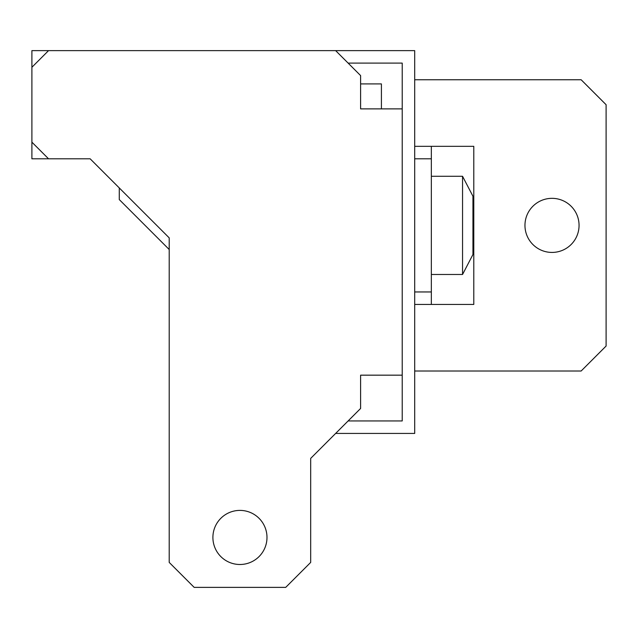 <?xml version="1.0" encoding="UTF-8"?>
<svg xmlns="http://www.w3.org/2000/svg" width="638" height="638" viewBox="0 0 638 638"><rect width="100%" height="100%" fill="white"/><g stroke="black" fill="none" stroke-linecap="round" stroke-linejoin="round"><path stroke-width="0.96" d="M169.206 249.514L119.282 199.582L119.282 187.931L90.149 158.806L31.9 158.806L31.9 50.625L414.7 50.625L414.7 433.425L335.644 433.425M348.125 63.106L402.219 63.106L402.219 420.944L348.125 420.944M431.344 176.279L462.55 176.279L472.949 196.257L472.949 254.506L462.55 274.476L431.344 274.476M462.55 176.279L462.55 274.476M90.149 158.806L169.206 237.862L169.206 562.413L194.175 587.375L285.712 587.375L310.682 562.413L310.682 458.387L360.606 408.456L360.606 375.168L381.412 375.168M335.644 50.625L360.606 75.587L360.606 108.875L381.412 108.875L381.412 83.913L360.606 83.913M212.901 537.443A27.043 27.043 0 0 1 239.944 510.4A27.043 27.043 0 0 1 266.987 537.443A27.043 27.043 0 0 1 239.944 564.494A27.043 27.043 0 0 1 212.901 537.443M402.219 104.712L402.219 63.106L360.606 63.106M31.9 67.269L48.544 50.625M48.544 158.806L31.9 142.162M360.606 375.168L402.219 375.168M360.606 108.875L402.219 108.875M447.988 146.325L473.787 146.325L473.787 304.438L447.988 304.438L473.787 304.438L473.787 146.325L414.7 146.325M579.057 225.381A27.043 27.043 0 0 0 552.006 198.338A27.043 27.043 0 0 0 524.962 225.381A27.043 27.043 0 0 0 552.006 252.425A27.043 27.043 0 0 0 579.057 225.381M414.7 371.013L581.138 371.013L606.1 346.043L606.1 104.712L581.138 79.75L414.7 79.75M447.988 304.438L414.7 304.438M431.344 146.325L431.344 291.957L414.7 291.957M431.344 158.806L414.7 158.806M431.344 291.957L431.344 304.438"/></g></svg>
